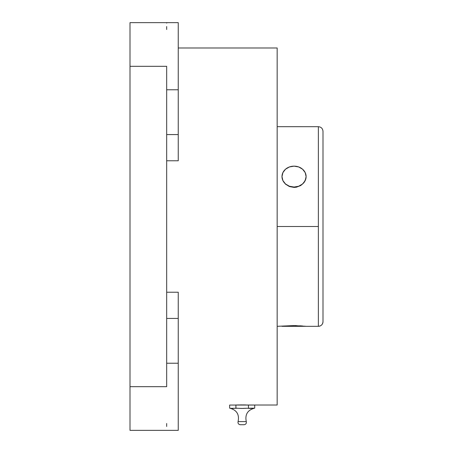 <?xml version="1.0" encoding="UTF-8"?>
<svg xmlns="http://www.w3.org/2000/svg" width="453" height="453" viewBox="0 0 453 453"><rect width="100%" height="100%" fill="white"/><g stroke="black" fill="none" stroke-linecap="round" stroke-linejoin="round"><path stroke-width="0.68" d="M277.162 326.313L294.048 325.582L306.109 326.313L318.363 326.313C321.177 326.041 322.723 324.495 322.995 321.681L322.995 321.681A4.632 4.632 0 0 1 318.363 326.307L318.363 226.5L277.162 226.5L277.162 47.978L178.25 47.978L277.162 47.978L277.162 405.022L248.742 405.022L277.162 405.022L277.162 226.5L318.363 226.5L318.363 126.693C321.177 126.959 322.723 128.505 322.995 131.319L322.995 321.675A4.632 4.632 180 0 1 318.363 326.307L318.363 126.693L277.162 126.687M296.279 325.605L295.594 325.594M300.435 325.786L299.943 325.758M302.247 325.922L301.505 325.866M281.987 176.568L281.987 176.591A12.061 10.447 180 0 1 294.048 166.149L298.663 166.942L302.576 169.207L305.192 172.593L306.109 176.591L305.192 180.588L302.576 183.98L298.663 186.245L294.048 187.038L289.433 186.245L285.52 183.98L282.904 180.588L281.987 176.591L282.904 172.593L285.52 169.207L289.433 166.942L294.048 166.149A12.061 10.447 180 0 1 306.109 176.591L306.109 176.568M235.617 405.022L248.742 405.056M178.25 292.225L166.67 292.225L178.25 292.225L178.25 318.436L166.67 318.436L178.25 318.436L178.25 363.227L166.67 363.227L178.25 363.227L178.25 308.799M178.25 144.201L178.25 160.775L166.67 160.775L178.25 160.775L178.25 134.564L178.25 160.775L178.25 134.564L166.67 134.564L178.25 134.564L178.25 89.773L178.25 149.303M248.244 405.005L236.121 405.005M240.249 424.704L244.11 424.704C245.877 424.393 246.602 423.357 246.285 421.59C246.602 423.357 245.877 424.393 244.11 424.704L240.249 424.704C238.482 424.393 237.757 423.357 238.074 421.59C237.757 423.357 238.482 424.393 240.249 424.704M238.074 421.59L246.285 421.59C244.835 414.455 247.644 409.976 254.716 408.147C247.644 409.976 244.835 414.455 246.285 421.59L238.074 421.59C239.529 414.455 236.721 409.976 229.643 408.147L231.211 408.351L229.643 408.147C236.721 409.976 239.529 414.455 238.074 421.59M231.806 408.413L233.522 408.436M238.589 408.317L235.911 408.147L235.911 405.056L229.643 405.056L229.643 408.147L229.643 405.056L235.911 405.056L235.911 408.147L237.48 408.244L231.211 408.351M240.186 408.413L239.773 408.391M241.794 408.459L238.267 408.3M243.454 408.442L239.048 408.351M250.843 408.436L246.675 408.255M248.652 408.17L249.229 408.244L248.448 408.147L248.448 405.056L254.716 405.056L254.716 408.147L249.229 408.244L251.585 408.459M246.879 408.244L241.375 408.453M248.448 408.147L248.448 405.056L235.911 405.056L254.716 405.056L254.716 408.147L253.935 408.244M252.366 408.43L253.148 408.351M243.114 408.447L243.748 408.43M244.592 408.391L245.311 408.351M235.911 408.147L234.348 408.351M230.82 408.3L229.643 408.147M246.104 408.3L245.316 408.351M238.261 408.3L237.48 408.244M243.533 404.903L244.705 404.914M241.223 404.903L242.168 404.897M238.669 404.931L237.542 404.959M245.826 404.937L239.665 404.914M166.67 423.51L166.67 426.46M166.67 72.486L166.67 66.314L130.005 66.314L130.005 22.65L178.25 22.65L178.25 89.773L166.67 89.773L178.25 89.773L178.25 22.729M166.67 386.686L130.005 386.686L166.67 386.686L166.67 66.314L166.67 380.514M166.67 22.65L166.67 23.086M166.67 26.54L166.67 29.49M178.25 430.271L178.25 363.227L178.25 430.35L130.005 430.35L166.67 430.35L130.005 430.35L130.005 386.686L130.005 430.35L178.25 430.35M130.005 22.65L130.005 386.686L130.005 66.314L166.67 66.314M281.987 326.313L306.109 326.313L281.987 326.313M306.109 176.585L306.109 176.591A12.061 10.447 180 0 1 294.048 187.038A12.061 10.447 180 0 1 281.987 176.591L282.904 180.651L285.52 184.161L289.427 186.551L294.037 187.406L296.398 187.191L300.747 185.532L304.071 182.519L305.877 178.658L304.071 182.519L300.747 185.532L296.398 187.191L294.037 187.406L289.427 186.551L285.52 184.161L282.904 180.651L281.987 176.585M305.877 326.285L294.048 325.582L282.219 326.285M322.995 321.675L322.995 131.325"/></g></svg>
